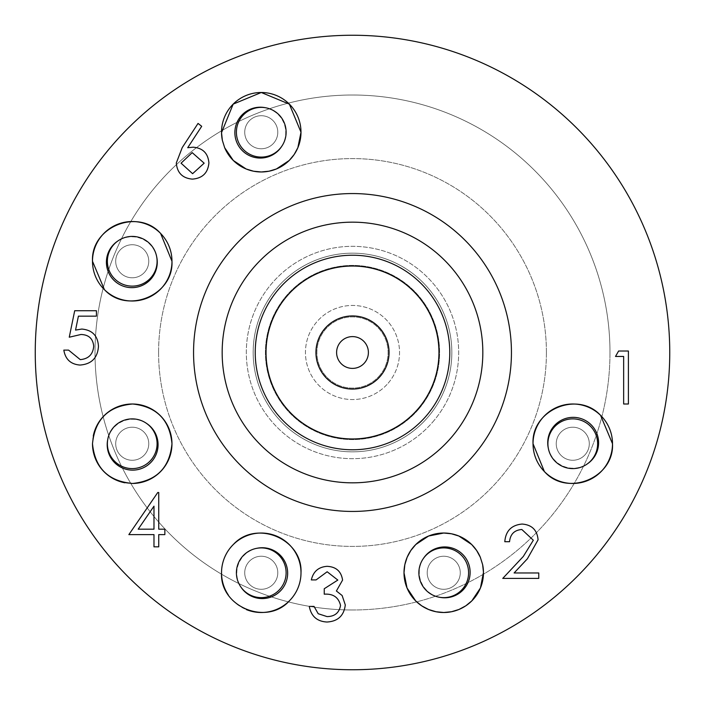 <?xml version="1.0" encoding="UTF-8"?>
<svg xmlns="http://www.w3.org/2000/svg" width="705" height="705" viewBox="0 0 705 705"><rect width="100%" height="100%" fill="white"/><g stroke="black" fill="none" stroke-linecap="round" stroke-linejoin="round"><path stroke-width="0.53" stroke-dasharray="3.52 2.64" d="M417.95 408.997A86.468 86.468 0 0 0 368.706 267.565A86.468 86.468 0 0 0 270.843 380.938A86.468 86.468 0 0 0 417.95 408.997A86.468 86.468 0 0 0 368.706 267.565A86.468 86.468 0 0 0 270.843 380.938A86.468 86.468 0 0 0 417.95 408.997A86.468 86.468 0 0 0 368.706 267.565A86.468 86.468 0 0 0 270.843 380.938A86.468 86.468 0 0 0 417.95 408.997M426.137 416.065A97.272 97.272 0 0 0 370.724 256.946A97.272 97.272 0 0 0 260.638 384.489A97.272 97.272 0 0 0 426.137 416.065A97.272 97.272 0 0 0 370.724 256.946A97.272 97.272 0 0 0 260.638 384.489A97.272 97.272 0 0 0 426.137 416.065M432.87 421.881A106.173 106.173 0 0 0 372.399 248.204A106.173 106.173 0 0 0 252.231 387.415A106.173 106.173 0 0 0 432.87 421.881A106.173 106.173 0 0 0 372.399 248.204A106.173 106.173 0 0 0 252.231 387.415A106.173 106.173 0 0 0 432.87 421.881M418.435 409.411A87.103 87.103 0 0 0 368.821 266.939A87.103 87.103 0 0 0 270.244 381.141A87.103 87.103 0 0 0 418.435 409.411A87.103 87.103 0 0 0 368.821 266.939A87.103 87.103 0 0 0 270.244 381.141A87.103 87.103 0 0 0 418.435 409.411M388.111 383.238A47.05 47.05 0 0 0 361.312 306.287A47.05 47.05 0 0 0 308.067 367.975A47.05 47.05 0 0 0 388.111 383.238A47.05 47.05 0 0 0 361.312 306.287A47.05 47.05 0 0 0 308.067 367.975A47.05 47.05 0 0 0 388.111 383.238M379.449 375.765A35.602 35.602 0 0 0 359.171 317.523A35.602 35.602 0 0 0 318.88 364.212A35.602 35.602 0 0 0 379.449 375.765A35.602 35.602 0 0 0 359.171 317.523A35.602 35.602 0 0 0 318.88 364.212A35.602 35.602 0 0 0 379.449 375.765M352.5 451.843A99.343 99.343 0 0 1 266.472 302.833A99.343 99.343 0 0 1 438.528 302.833A99.343 99.343 0 0 1 352.5 451.843M352.5 609.984A257.484 257.484 0 0 1 95.016 352.5A257.484 257.484 0 0 1 352.5 95.016A257.484 257.484 0 0 1 609.984 352.5A257.484 257.484 0 0 1 352.5 609.984M609.984 352.5A257.484 257.484 0 0 1 223.758 575.491A257.484 257.484 0 0 1 223.758 129.508A257.484 257.484 0 0 1 609.984 352.5M548.296 448.107A25.433 25.433 0 0 0 587.159 464.005M423.344 558.554A25.433 25.433 0 0 0 439.585 597.276M256.893 548.296A25.433 25.433 0 0 0 240.995 587.159M146.446 423.344A25.433 25.433 0 0 0 107.724 439.585M156.704 256.893A25.433 25.433 0 0 0 117.841 240.995M281.656 146.446A25.433 25.433 0 0 0 265.415 107.724M35.25 352.5A317.25 317.25 0 0 0 511.125 627.247A317.25 317.25 0 0 0 511.125 77.753A317.25 317.25 0 0 0 35.25 352.5M222.366 140.348A39.736 39.736 0 0 0 224.666 147.724M124.856 482.784A39.736 39.736 0 0 0 132.637 483.471M93.272 435.954A39.736 39.736 0 0 0 92.496 443.736M228.288 594.932A39.736 39.736 0 0 0 246.265 609.561M296.329 591.451A39.736 39.736 0 0 0 301 572.768M482.634 564.643A39.736 39.736 0 0 0 480.334 557.285M511.442 352.5A158.942 158.942 0 0 0 273.029 214.849A158.942 158.942 0 0 0 273.029 490.151A158.942 158.942 0 0 0 511.442 352.5M449.772 352.5A97.272 97.272 0 0 0 303.864 268.261A97.272 97.272 0 0 0 303.864 436.739A97.272 97.272 0 0 0 449.772 352.5M615.509 356.457L618.611 351.019L628.411 351.019L628.411 404L623.652 404L623.652 356.457L615.509 356.457M521.832 529.49C514.377 530.098 510.288 534.17 509.556 541.713L504.798 541.713C505.679 530.962 511.433 525.075 522.079 524.053C531.852 524.776 537.184 530.028 538.082 539.81L527.366 558.818L514.104 572.962L538.761 572.962L538.761 578.4L502.762 578.4L523.304 556.465L533.324 540.233L521.832 529.49M327.164 571.764L316.087 579.915L311.328 579.915C313.311 571.473 318.563 566.943 327.102 566.327C336.1 566.785 341.255 571.376 342.577 580.092L336.391 590.993L342.128 595.514L345.291 604.925C343.996 615.694 337.889 621.396 326.961 622.022C317.047 621.475 311.152 616.267 309.292 606.406L314.042 606.406L318.193 613.729L327.05 616.593C334.787 616.505 339.281 612.768 340.533 605.384C338.576 597.338 333.148 593.601 324.238 594.174L324.238 588.745L337.818 580.074L327.164 571.764M128.856 534.619L157.77 492.504L158.74 492.504L158.74 529.182L164.855 529.182L164.855 534.619L158.74 534.619L158.74 546.842L153.981 546.842L153.981 534.619L128.856 534.619M138.189 529.182L153.981 529.182L153.981 506.172L138.189 529.182M74.695 310.72L96.426 310.72L96.426 316.157L78.405 316.157L75.55 330.09L81.789 329.059C92.302 330.002 97.863 335.774 98.462 346.393C97.634 357.964 91.474 364.185 79.991 365.058C70.764 364.326 65.38 359.339 63.82 350.112L68.579 350.112L80.264 359.629C88.504 358.889 92.989 354.412 93.712 346.19C92.963 338.594 88.707 334.699 80.934 334.496L69.257 337.21L74.695 310.72M182.225 147.601L198.043 123.419L201.7 126.301L187.706 147.706L193.196 147.195C202.82 148.041 208.063 153.276 208.909 162.89C207.984 172.919 202.467 178.321 192.35 179.123C182.516 178.233 177.166 172.857 176.303 162.987L182.225 147.601M192.606 173.686L204.159 163.181L192.192 152.632L181.062 163.181L192.606 173.686M581.519 457.757A16.532 16.532 0 0 1 558.748 452.495A16.532 16.532 0 0 1 564.009 429.715A16.532 16.532 0 0 1 586.789 434.985A16.532 16.532 0 0 1 581.519 457.757M564.009 429.715A16.532 16.532 0 0 1 589.283 443.163A16.532 16.532 0 0 1 564.996 458.329A16.532 16.532 0 0 1 564.009 429.715M559.603 422.648A24.86 24.86 0 0 0 561.083 465.679A24.86 24.86 0 0 0 597.611 442.881A24.86 24.86 0 0 0 559.603 422.648M271.672 119.392A16.532 16.532 0 0 1 274.104 142.639A16.532 16.532 0 0 1 250.857 145.08A16.532 16.532 0 0 1 248.424 121.824A16.532 16.532 0 0 1 271.672 119.392M250.857 145.08A16.532 16.532 0 0 1 255.342 116.801A16.532 16.532 0 0 1 277.585 134.822A16.532 16.532 0 0 1 250.857 145.08M245.613 151.549A24.86 24.86 0 0 0 285.816 136.135A24.86 24.86 0 0 0 252.364 109.019A24.86 24.86 0 0 0 245.613 151.549M139.669 246.503A16.532 16.532 0 0 1 146.993 268.702A16.532 16.532 0 0 1 124.794 276.025A16.532 16.532 0 0 1 117.471 253.826A16.532 16.532 0 0 1 139.669 246.503M124.794 276.025A16.532 16.532 0 0 1 123.163 247.437A16.532 16.532 0 0 1 148.737 260.321A16.532 16.532 0 0 1 124.794 276.025M121.049 283.463A24.86 24.86 0 0 0 157.056 259.845A24.86 24.86 0 0 0 118.599 240.475A24.86 24.86 0 0 0 121.049 283.463M119.286 454.011A16.532 16.532 0 0 1 121.956 430.79A16.532 16.532 0 0 1 145.186 433.46A16.532 16.532 0 0 1 142.507 456.681A16.532 16.532 0 0 1 119.286 454.011M145.186 433.46A16.532 16.532 0 0 1 134.655 460.092A16.532 16.532 0 0 1 116.863 437.664A16.532 16.532 0 0 1 145.186 433.46M151.707 428.287A24.86 24.86 0 0 0 109.116 434.597A24.86 24.86 0 0 0 135.88 468.323A24.86 24.86 0 0 0 151.707 428.287M249.482 561.171A16.532 16.532 0 0 1 272.861 560.986A16.532 16.532 0 0 1 273.046 584.357A16.532 16.532 0 0 1 249.667 584.551A16.532 16.532 0 0 1 249.482 561.171M273.046 584.357A16.532 16.532 0 0 1 245.331 577.175A16.532 16.532 0 0 1 265.415 556.765A16.532 16.532 0 0 1 273.046 584.357M278.977 590.2A24.86 24.86 0 0 0 267.503 548.702A24.86 24.86 0 0 0 237.303 579.395A24.86 24.86 0 0 0 278.977 590.2M439.523 588.754A16.532 16.532 0 0 1 427.75 568.556A16.532 16.532 0 0 1 447.948 556.783A16.532 16.532 0 0 1 459.722 576.981A16.532 16.532 0 0 1 439.523 588.754M447.948 556.783A16.532 16.532 0 0 1 455.474 584.401A16.532 16.532 0 0 1 427.785 577.113A16.532 16.532 0 0 1 447.948 556.783M450.072 548.728A24.86 24.86 0 0 0 419.757 579.298A24.86 24.86 0 0 0 461.387 590.27A24.86 24.86 0 0 0 450.072 548.728M336.602 352.5A15.898 15.898 0 0 0 360.449 366.265A15.898 15.898 0 0 0 360.449 338.735A15.898 15.898 0 0 0 336.602 352.5M315.946 352.5A36.554 36.554 0 0 0 370.777 384.163A36.554 36.554 0 0 0 370.777 320.837A36.554 36.554 0 0 0 315.946 352.5M253.157 352.5A99.343 99.343 0 0 0 352.5 451.843A99.343 99.343 0 0 0 451.843 352.5A99.343 99.343 0 0 0 352.5 253.157A99.343 99.343 0 0 0 253.157 352.5M158.59 352.5A193.91 193.91 0 0 1 352.5 158.59A193.91 193.91 0 0 1 546.41 352.5A193.91 193.91 0 0 1 352.5 546.41A193.91 193.91 0 0 1 158.59 352.5M546.41 352.5A193.91 193.91 0 0 1 255.545 520.431A193.91 193.91 0 0 1 255.545 184.569A193.91 193.91 0 0 1 546.41 352.5M451.843 352.5A99.343 99.343 0 0 0 302.833 266.472A99.343 99.343 0 0 0 302.833 438.528A99.343 99.343 0 0 0 451.843 352.5"/><path stroke-width="1.06" d="M417.95 408.997A86.468 86.468 0 0 0 368.706 267.565A86.468 86.468 0 0 0 270.843 380.938A86.468 86.468 0 0 0 417.95 408.997M222.163 352.5A130.337 130.337 0 0 0 417.668 465.371A130.337 130.337 0 0 0 417.668 239.63A130.337 130.337 0 0 0 222.163 352.5M193.558 352.5A158.942 158.942 0 0 1 352.5 193.558A158.942 158.942 0 0 1 511.442 352.5A158.942 158.942 0 0 1 352.5 511.442A158.942 158.942 0 0 1 193.558 352.5M587.159 464.005A25.433 25.433 0 0 0 591.142 424.789A25.433 25.433 0 0 0 548.296 448.107M600.581 415.36C577.633 390.332 531.182 410.019 533.033 443.736L544.383 471.548C567.067 497.289 614.337 477.928 612.504 443.736L600.581 415.36M439.585 597.276A25.433 25.433 0 0 0 470.129 572.363A25.433 25.433 0 0 0 423.344 558.554M483.471 572.363L482.634 564.643L480.334 557.285L476.624 550.464L471.689 544.524L458.832 536.011L451.438 533.782L443.718 533.033L428.614 536.02L415.783 544.524L410.83 550.499L407.146 557.276L404.829 564.687L404 572.768L407.032 587.979L415.668 600.898L421.722 605.842L428.57 609.49L436.034 611.746L443.78 612.504L451.526 611.728L458.99 609.464L465.829 605.798L471.857 600.836L480.458 587.952L483.471 572.363A39.736 39.736 0 0 0 482.634 564.643M240.995 587.159A25.433 25.433 0 0 0 280.211 591.142A25.433 25.433 0 0 0 256.893 548.296M289.64 600.581A39.727 39.727 -67.8 0 0 301 572.768C302.789 538.902 256.347 519.418 233.452 544.383A39.736 39.727 -67.8 0 0 221.529 572.768C219.696 607.005 267.045 626.304 289.64 600.581M107.724 439.585A25.433 25.433 0 0 0 132.637 470.129A25.433 25.433 0 0 0 146.446 423.344M132.637 483.471C156.563 480.925 169.676 467.679 171.967 443.736C169.676 419.792 156.563 406.556 132.637 404C108.288 406.177 94.911 419.422 92.496 443.736C94.937 468.085 108.314 481.321 132.637 483.471A39.736 39.736 0 0 0 171.897 446.08A39.736 39.736 0 0 0 137.308 404.326A39.736 39.736 0 0 0 93.272 435.954M117.841 240.995A25.433 25.433 0 0 0 113.857 280.211A25.433 25.433 0 0 0 156.704 256.893M104.419 289.64C127.341 314.615 173.765 295.104 171.967 261.264L160.617 233.452C138.013 207.799 90.716 226.948 92.496 261.264L104.419 289.64M265.415 107.724A25.433 25.433 0 0 0 234.871 132.637A25.433 25.433 0 0 0 281.656 146.446M221.529 132.637L222.366 140.348L224.666 147.724L233.337 160.502L246.177 168.997L253.606 171.227L261.282 171.967L268.993 171.209L276.395 168.98L289.235 160.458L294.161 154.518L297.863 147.706L301 132.232L289.358 104.137L261.273 92.496L233.17 104.128L221.529 132.637M35.25 352.5A317.25 317.25 0 0 0 511.125 627.247A317.25 317.25 0 0 0 511.125 77.753A317.25 317.25 0 0 0 35.25 352.5M221.529 132.487A39.736 39.736 0 0 0 222.366 140.348M224.666 147.724A39.736 39.736 0 0 0 289.499 160.185A39.736 39.736 0 0 0 276.378 95.483A39.736 39.736 0 0 0 221.529 132.232M92.496 261.264A39.736 39.736 0 0 0 152.104 295.677A39.736 39.736 0 0 0 152.104 226.851A39.736 39.736 0 0 0 92.496 261.264M92.496 443.736A39.736 39.736 0 0 0 124.856 482.784M301 572.768A39.736 39.736 0 0 0 261.264 533.033A39.736 39.736 0 0 0 228.288 594.932M246.265 609.561A39.736 39.736 0 0 0 296.329 591.451M480.334 557.285A39.736 39.736 0 0 0 404 572.768A39.736 39.736 0 0 0 443.736 612.504A39.736 39.736 0 0 0 483.471 572.768M533.033 443.736A39.736 39.736 0 0 0 592.632 478.149A39.736 39.736 0 0 0 592.632 409.323A39.736 39.736 0 0 0 533.033 443.736M449.772 352.5A97.272 97.272 0 0 1 303.864 436.739A97.272 97.272 0 0 1 303.864 268.261A97.272 97.272 0 0 1 449.772 352.5M623.652 356.457L615.509 356.457L618.611 351.019L628.411 351.019L628.411 404L623.652 404L623.652 356.457M533.324 540.233L521.832 529.49C514.377 530.098 510.288 534.17 509.556 541.713L504.798 541.713C505.679 530.962 511.433 525.075 522.079 524.053C531.852 524.776 537.184 530.028 538.082 539.81L527.366 558.818L514.104 572.962L538.761 572.962L538.761 578.4L502.762 578.4L523.304 556.465L533.324 540.233M337.818 580.074L327.164 571.764L316.087 579.915L311.328 579.915C313.311 571.473 318.563 566.943 327.102 566.327C336.1 566.785 341.255 571.376 342.577 580.092L336.391 590.993L342.128 595.514L345.291 604.925C343.996 615.694 337.889 621.396 326.961 622.022C317.047 621.475 311.152 616.267 309.292 606.406L314.042 606.406L318.193 613.729L327.05 616.593C334.787 616.505 339.281 612.768 340.533 605.384C338.576 597.338 333.148 593.601 324.238 594.174L324.238 588.745L337.818 580.074M176.303 162.987L182.225 147.601L198.043 123.419L201.7 126.301L187.706 147.706L193.196 147.195C202.82 148.041 208.063 153.276 208.909 162.89C207.984 172.919 202.467 178.321 192.35 179.123C182.516 178.233 177.166 172.857 176.303 162.987M69.257 337.21L74.695 310.72L96.426 310.72L96.426 316.157L78.405 316.157L75.55 330.09L81.789 329.059C92.302 330.002 97.863 335.774 98.462 346.393C97.634 357.964 91.474 364.185 79.991 365.058C70.764 364.326 65.38 359.339 63.82 350.112L68.579 350.112L80.264 359.629C88.504 358.889 92.989 354.412 93.712 346.19C92.963 338.594 88.707 334.699 80.934 334.496L69.257 337.21M153.981 534.619L128.856 534.619L157.77 492.504L158.74 492.504L158.74 529.182L164.855 529.182L164.855 534.619L158.74 534.619L158.74 546.842L153.981 546.842L153.981 534.619M138.189 529.182L153.981 529.182L153.981 506.172L138.189 529.182M204.159 163.181L192.192 152.632L181.062 163.181L192.606 173.686L204.159 163.181M559.603 422.648A24.86 24.86 0 0 1 593.857 430.57A24.86 24.86 0 0 1 585.934 464.824A24.86 24.86 0 0 1 551.68 456.902A24.86 24.86 0 0 1 559.603 422.648M245.613 151.549A24.86 24.86 0 0 1 241.947 116.581A24.86 24.86 0 0 1 276.915 112.923A24.86 24.86 0 0 1 280.572 147.883A24.86 24.86 0 0 1 245.613 151.549M121.049 283.463A24.86 24.86 0 0 1 110.033 250.081A24.86 24.86 0 0 1 143.415 239.065A24.86 24.86 0 0 1 154.439 272.447A24.86 24.86 0 0 1 121.049 283.463M151.707 428.287A24.86 24.86 0 0 1 147.689 463.211A24.86 24.86 0 0 1 112.765 459.193A24.86 24.86 0 0 1 116.783 424.269A24.86 24.86 0 0 1 151.707 428.287M278.977 590.2A24.86 24.86 0 0 1 243.824 590.482A24.86 24.86 0 0 1 243.542 555.328A24.86 24.86 0 0 1 278.695 555.047A24.86 24.86 0 0 1 278.977 590.2M450.072 548.728A24.86 24.86 0 0 1 467.776 579.096A24.86 24.86 0 0 1 437.408 596.809A24.86 24.86 0 0 1 419.695 566.432A24.86 24.86 0 0 1 450.072 548.728M336.602 352.5A15.898 15.898 0 0 0 360.449 366.265A15.898 15.898 0 0 0 360.449 338.735A15.898 15.898 0 0 0 336.602 352.5M315.946 352.5A36.554 36.554 0 0 0 370.777 384.163A36.554 36.554 0 0 0 370.777 320.837A36.554 36.554 0 0 0 315.946 352.5"/></g></svg>

